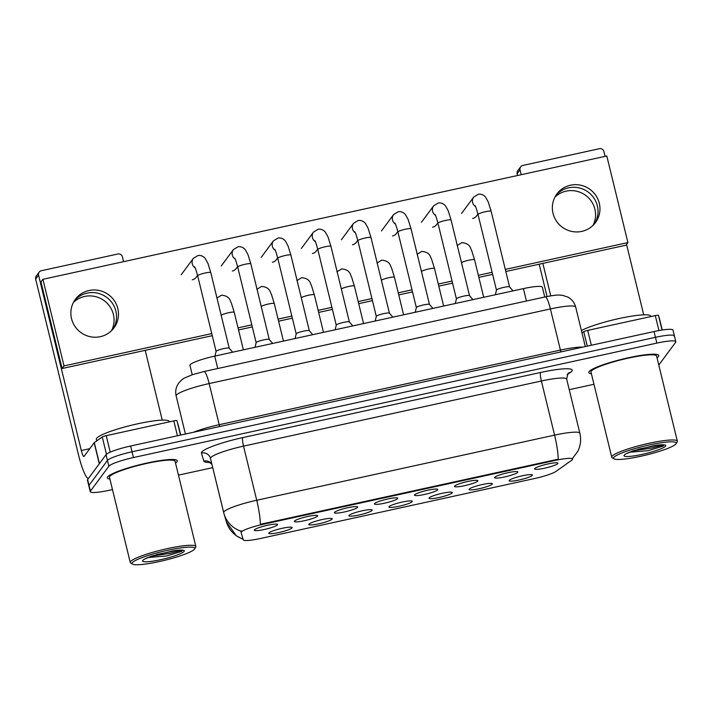<?xml version="1.0" encoding="UTF-8"?>
<svg xmlns="http://www.w3.org/2000/svg" width="713" height="713" viewBox="0 0 713 713"><rect width="100%" height="100%" fill="white"/><g stroke="black" fill="none" stroke-linecap="round" stroke-linejoin="round"><path stroke-width="1.07" d="M332.08 519.144A12.005 1.693 -13.7 0 1 319.103 523.734A12.005 1.693 -13.7 0 1 308.907 524.251A12.005 1.693 -13.7 0 1 308.943 524.198A12.005 1.693 -13.7 0 1 320.253 519.991A12.005 1.693 -13.7 0 1 332 518.627A12.005 1.693 -13.7 0 1 332.08 519.144M372.133 510.383A12.005 1.693 -13.7 0 1 359.156 514.973A12.005 1.693 -13.7 0 1 348.96 515.49A12.005 1.693 -13.7 0 1 348.996 515.446A12.005 1.693 -13.7 0 1 360.306 511.239A12.005 1.693 -13.7 0 1 372.052 509.866A12.005 1.693 -13.7 0 1 372.133 510.383M412.185 501.622A12.005 1.693 -13.7 0 1 399.209 506.221A12.005 1.693 -13.7 0 1 389.013 506.738A12.005 1.693 -13.7 0 1 389.048 506.685A12.005 1.693 -13.7 0 1 400.358 502.478A12.005 1.693 -13.7 0 1 412.105 501.105A12.005 1.693 -13.7 0 1 412.185 501.622M452.238 492.87A12.005 1.693 -13.7 0 1 439.261 497.46A12.005 1.693 -13.7 0 1 429.066 497.977A12.005 1.693 -13.7 0 1 429.101 497.924A12.005 1.693 -13.7 0 1 440.411 493.717A12.005 1.693 -13.7 0 1 452.158 492.344A12.005 1.693 -13.7 0 1 452.238 492.87M492.291 484.109A12.005 1.693 -13.7 0 1 479.314 488.699A12.005 1.693 -13.7 0 1 469.118 489.216A12.005 1.693 -13.7 0 1 469.154 489.171A12.005 1.693 -13.7 0 1 480.464 484.956A12.005 1.693 -13.7 0 1 492.211 483.592A12.005 1.693 -13.7 0 1 492.291 484.109M532.335 475.348A12.005 1.693 -13.7 0 1 519.367 479.947A12.005 1.693 -13.7 0 1 509.171 480.464A12.005 1.693 -13.7 0 1 509.207 480.41A12.005 1.693 -13.7 0 1 520.517 476.204A12.005 1.693 -13.7 0 1 532.263 474.831A12.005 1.693 -13.7 0 1 532.335 475.348M292.027 527.896A12.005 1.693 -13.7 0 1 279.05 532.495A12.005 1.693 -13.7 0 1 268.854 533.012A12.005 1.693 -13.7 0 1 268.89 532.959A12.005 1.693 -13.7 0 1 280.2 528.752A12.005 1.693 -13.7 0 1 291.947 527.379A12.005 1.693 -13.7 0 1 292.027 527.896M317.552 516.087A12.005 1.693 -13.7 0 1 304.585 520.677A12.005 1.693 -13.7 0 1 294.389 521.194A12.005 1.693 -13.7 0 1 294.424 521.141A12.005 1.693 -13.7 0 1 305.734 516.934A12.005 1.693 -13.7 0 1 317.481 515.57A12.005 1.693 -13.7 0 1 317.552 516.087M357.605 507.326A12.005 1.693 -13.7 0 1 344.637 511.916A12.005 1.693 -13.7 0 1 334.442 512.433A12.005 1.693 -13.7 0 1 334.477 512.389A12.005 1.693 -13.7 0 1 345.787 508.182A12.005 1.693 -13.7 0 1 357.525 506.809A12.005 1.693 -13.7 0 1 357.605 507.326M397.658 498.565A12.005 1.693 -13.7 0 1 384.69 503.164A12.005 1.693 -13.7 0 1 374.494 503.681A12.005 1.693 -13.7 0 1 374.53 503.628A12.005 1.693 -13.7 0 1 385.84 499.421A12.005 1.693 -13.7 0 1 397.578 498.048A12.005 1.693 -13.7 0 1 397.658 498.565M437.711 489.813A12.005 1.693 -13.7 0 1 424.734 494.403A12.005 1.693 -13.7 0 1 414.547 494.92A12.005 1.693 -13.7 0 1 414.574 494.867A12.005 1.693 -13.7 0 1 425.893 490.66A12.005 1.693 -13.7 0 1 437.63 489.287A12.005 1.693 -13.7 0 1 437.711 489.813M477.763 481.052A12.005 1.693 -13.7 0 1 464.787 485.642A12.005 1.693 -13.7 0 1 454.591 486.159A12.005 1.693 -13.7 0 1 454.627 486.114A12.005 1.693 -13.7 0 1 465.937 481.899A12.005 1.693 -13.7 0 1 477.683 480.535A12.005 1.693 -13.7 0 1 477.763 481.052M517.816 472.291A12.005 1.693 -13.7 0 1 504.84 476.89A12.005 1.693 -13.7 0 1 494.644 477.407A12.005 1.693 -13.7 0 1 494.679 477.353A12.005 1.693 -13.7 0 1 505.989 473.147A12.005 1.693 -13.7 0 1 517.736 471.774A12.005 1.693 -13.7 0 1 517.816 472.291M557.869 463.539A12.005 1.693 -13.7 0 1 544.892 468.129A12.005 1.693 -13.7 0 1 534.697 468.646A12.005 1.693 -13.7 0 1 534.732 468.593A12.005 1.693 -13.7 0 1 546.042 464.386A12.005 1.693 -13.7 0 1 557.789 463.013A12.005 1.693 -13.7 0 1 557.869 463.539M277.509 524.839A12.005 1.693 -13.7 0 1 264.532 529.438A12.005 1.693 -13.7 0 1 254.336 529.955A12.005 1.693 -13.7 0 1 254.372 529.902A12.005 1.693 -13.7 0 1 265.682 525.695A12.005 1.693 -13.7 0 1 277.428 524.322A12.005 1.693 -13.7 0 1 277.509 524.839M189.943 365.368L192.234 374.762L189.952 365.395A22.513 3.173 -13.7 0 1 189.943 365.368A22.513 3.173 -13.7 0 1 190.13 364.78A22.513 3.173 -13.7 0 1 214.72 356.108L523.404 288.613A22.513 3.173 -13.7 0 1 542.361 287.205L544.759 297.018M241.128 532.575A20.258 2.852 -13.7 0 1 241.119 532.558A20.258 2.852 -13.7 0 1 241.279 532.032A20.258 2.852 -13.7 0 1 263.418 524.224L555.489 460.357A20.258 2.852 -13.7 0 1 572.557 459.092A20.258 2.852 -13.7 0 1 571.648 460.304L555.944 471.418A20.258 2.852 -13.7 0 1 534.554 478.539L260.325 538.511A20.258 2.852 -13.7 0 1 243.267 539.794L241.119 532.54M107.592 476.926A36.015 5.071 166.3 0 0 107.306 477.862A36.015 5.071 166.3 0 0 109.909 479.047A36.015 5.071 166.3 0 1 107.306 477.862A36.015 5.071 166.3 0 1 107.592 476.926A36.015 5.071 166.3 0 1 144.026 463.708A36.015 5.071 166.3 0 1 177.287 460.803A36.015 5.071 166.3 0 0 144.026 463.708A36.015 5.071 166.3 0 0 107.592 476.926M175.523 463.049A36.015 5.071 166.3 0 0 177.002 461.748A36.015 5.071 166.3 0 0 177.287 460.803A36.015 5.071 166.3 0 1 177.002 461.748A36.015 5.071 166.3 0 1 175.523 463.049M589.081 371.633A36.015 5.071 166.3 0 0 588.795 372.578A36.015 5.071 166.3 0 0 591.398 373.755A36.015 5.071 166.3 0 1 588.795 372.578A36.015 5.071 166.3 0 1 589.081 371.633A36.015 5.071 166.3 0 1 625.515 358.416A36.015 5.071 166.3 0 1 658.776 355.511A36.015 5.071 166.3 0 0 625.515 358.416A36.015 5.071 166.3 0 0 589.081 371.633M657.012 357.766A36.015 5.071 166.3 0 0 658.491 356.455A36.015 5.071 166.3 0 0 658.776 355.511A36.015 5.071 166.3 0 1 658.491 356.455A36.015 5.071 166.3 0 1 657.012 357.766M209.907 462.443A37.513 5.285 -13.7 0 1 203.838 461.106L201.449 453.067A7.504 7.424 163.5 0 1 210.487 458.45L224.025 513.859A26.265 25.998 -16.5 0 1 223.695 512.629A30.017 4.225 -13.7 0 1 223.686 512.602A30.017 4.225 -13.7 0 1 223.927 511.818A30.017 4.225 -13.7 0 1 256.725 500.259A26.265 4.34 77.7 0 1 260.361 524.313L558.217 459.181A26.265 4.34 -102.3 0 0 554.58 435.126A30.017 4.225 -13.7 0 1 579.865 433.254L566.666 379.129A30.017 4.225 166.3 0 0 541.381 381L243.525 446.133A30.017 4.225 166.3 0 0 210.727 457.693A30.017 4.225 166.3 0 0 210.487 458.477A30.017 4.225 166.3 0 0 210.495 458.504L223.677 512.576M240.869 531.533L241.743 530.873M658.785 365.056L675.648 342.285A22.513 3.173 166.3 0 0 675.826 341.696L674.418 335.921A22.513 3.173 166.3 0 0 655.452 337.32L132.03 451.784A22.513 3.173 166.3 0 0 107.44 460.446L89.027 485.321A22.513 3.173 166.3 0 0 88.849 485.91A22.513 3.173 166.3 0 1 89.027 485.321L107.44 460.446A22.513 3.173 166.3 0 1 132.03 451.784L655.452 337.32A22.513 3.173 166.3 0 1 674.418 335.921A22.513 3.173 166.3 0 1 674.24 336.509M675.826 341.696A22.513 3.173 166.3 0 0 656.86 343.096L133.438 457.55A22.513 3.173 166.3 0 0 108.848 466.222L90.435 491.097A22.513 3.173 166.3 0 0 90.257 491.685A22.513 3.173 166.3 0 0 109.223 490.286L112.476 489.573M178.464 475.143L212.724 467.648M569.241 389.69L593.965 384.28M674.418 335.921L673.01 330.146A22.513 3.173 166.3 0 0 654.044 331.545L130.631 446.008A22.513 3.173 166.3 0 0 106.032 454.68L87.628 479.546A22.513 3.173 166.3 0 0 87.441 480.134L90.257 491.685M216.092 351.429A6.756 0.954 -13.7 0 1 216.101 351.357A6.756 0.954 -13.7 0 1 216.155 351.251A6.756 0.954 -13.7 0 1 222.75 348.826A6.756 0.954 -13.7 0 1 229.185 348.167A6.756 0.954 -13.7 0 1 229.221 348.229L210.781 272.598A6.756 0.954 -13.7 0 0 205.496 272.927A6.756 0.954 -13.7 0 0 197.715 275.619A6.756 0.954 -13.7 0 0 197.661 275.797C194.872 265.637 194.997 268.052 194.649 266.849M256.145 342.668A6.756 0.954 -13.7 0 1 256.145 342.605A6.756 0.954 -13.7 0 1 256.199 342.498A6.756 0.954 -13.7 0 1 262.803 340.074A6.756 0.954 -13.7 0 1 269.238 339.415A6.756 0.954 -13.7 0 1 269.273 339.477M296.198 333.916A6.756 0.954 -13.7 0 1 296.198 333.844A6.756 0.954 -13.7 0 1 296.251 333.737A6.756 0.954 -13.7 0 1 302.856 331.313A6.756 0.954 -13.7 0 1 309.29 330.654A6.756 0.954 -13.7 0 1 309.326 330.716L290.886 255.076A6.756 0.954 -13.7 0 0 285.601 255.414A6.756 0.954 -13.7 0 0 277.82 258.097A6.756 0.954 -13.7 0 0 277.758 258.275C274.977 248.115 275.102 250.53 274.755 249.327M336.251 325.155A6.756 0.954 -13.7 0 1 336.251 325.083A6.756 0.954 -13.7 0 1 336.304 324.976A6.756 0.954 -13.7 0 1 342.9 322.552A6.756 0.954 -13.7 0 1 349.343 321.893A6.756 0.954 -13.7 0 1 349.37 321.955M376.304 316.394A6.756 0.954 -13.7 0 1 376.304 316.331A6.756 0.954 -13.7 0 1 376.357 316.224A6.756 0.954 -13.7 0 1 382.952 313.8A6.756 0.954 -13.7 0 1 389.396 313.141A6.756 0.954 -13.7 0 1 389.423 313.194L370.992 237.563A6.756 0.954 -13.7 0 0 365.707 237.892A6.756 0.954 -13.7 0 0 357.917 240.584A6.756 0.954 -13.7 0 0 357.864 240.762C355.083 230.602 355.208 233.017 354.86 231.814M73.412 302.455A24.01 23.44 -143.5 0 1 84.642 296.439A24.01 23.44 -143.5 0 1 108.92 305.262A24.01 23.44 -143.5 0 1 111.531 330.663M87.102 293.114A24.01 23.44 36.5 0 0 74.446 300.654A24.01 23.44 36.5 0 1 87.102 293.114A24.01 23.44 36.5 0 1 112.021 302.784A24.01 23.44 36.5 0 1 112.957 329.148A24.01 23.44 36.5 0 0 112.021 302.784A24.01 23.44 36.5 0 0 87.102 293.114M177.439 435.768L173.812 420.884L106.219 435.67L110.23 452.149M88.367 478.539A30.017 4.955 77.7 0 1 78.403 454.448L35.65 279.077A3.752 3.663 -143.5 0 1 36.247 276.047L39.153 272.125A3.752 3.663 36.5 0 0 38.555 275.147L81.309 450.527A7.504 1.239 -102.3 0 0 83.884 456.543A7.504 1.239 -102.3 0 0 84.036 456.427L94.169 442.746A3.752 0.526 -13.7 0 1 94.303 442.613L102.253 436.989A3.752 0.526 -13.7 0 1 106.219 435.67M123.599 261.653L122.422 256.805A3.752 3.663 36.5 0 0 117.921 253.988L41.292 270.744A3.752 3.663 36.5 0 0 39.153 272.125M145.22 350.341L162.234 420.126M173.812 420.884A3.752 0.526 -13.7 0 1 176.976 420.652L180.683 435.064L178.063 424.306M554.901 197.171A24.01 23.44 -143.5 0 1 566.131 191.146A24.01 23.44 -143.5 0 1 590.409 199.97A24.01 23.44 -143.5 0 1 593.02 225.379M568.591 187.822A24.01 23.44 36.5 0 0 555.935 195.362A24.01 23.44 36.5 0 1 568.591 187.822A24.01 23.44 36.5 0 1 593.51 197.501A24.01 23.44 36.5 0 1 594.446 223.864A24.01 23.44 36.5 0 0 593.51 197.501A24.01 23.44 36.5 0 0 568.591 187.822M658.955 330.565L655.3 315.601L587.708 330.386L591.335 345.261M547.058 296.528L539.18 264.193M517.558 175.505L517.139 173.785A3.752 3.663 -143.5 0 1 517.736 170.763L520.642 166.833A3.752 3.663 36.5 0 0 520.044 169.854L521.23 174.703M605.087 156.361L603.911 151.521A3.752 3.663 36.5 0 0 599.41 148.705L522.781 165.461A3.752 3.663 36.5 0 0 520.642 166.833M542.843 263.391L550.757 295.85M626.558 244.434L643.723 314.834M581.986 332.944L583.742 331.705A3.752 0.526 -13.7 0 1 587.708 330.386M655.3 315.601A3.752 0.526 -13.7 0 1 658.464 315.36L659.552 319.014A3.752 0.526 -13.7 0 1 659.552 319.023L662.234 330.021L659.552 319.014M169.338 421.864L169.248 421.472A37.513 5.285 166.3 0 0 134.597 424.502A37.513 5.285 166.3 0 0 96.647 438.263A37.513 5.285 166.3 0 0 96.344 439.244L96.745 440.892M194.587 549.001L195.692 547.236A33.769 4.759 166.3 0 0 195.861 546.497L175.104 461.338A33.769 4.759 166.3 0 0 143.919 464.056A33.769 4.759 166.3 0 0 109.766 476.444A33.769 4.759 166.3 0 0 109.49 477.327L130.256 562.495A33.769 4.759 166.3 0 0 130.746 563.065L132.538 564.135A32.263 4.545 166.3 0 0 164.097 560.454A32.263 4.545 166.3 0 0 194.497 549.144A32.263 4.545 166.3 0 0 194.587 549.001A32.263 4.545 166.3 0 0 167.19 550.391A32.263 4.545 166.3 0 0 132.324 562.735A32.263 4.545 166.3 0 0 132.538 564.135M195.861 546.497A33.769 4.759 166.3 0 0 164.676 549.224A33.769 4.759 166.3 0 0 130.524 561.612A33.769 4.759 166.3 0 0 130.256 562.495M147.965 557.539L166.735 555.962L181.797 551.318C183.152 550.008 180.059 549.892 172.501 550.971L151.548 556.095L145.292 558.805M181.45 550.329L170.692 553.243L151.12 556.256M177.207 550.391L156.548 554.536M650.826 316.581L650.737 316.189A37.513 5.285 166.3 0 0 621.772 317.962A37.513 5.285 166.3 0 0 581.407 330.565M676.076 443.718L677.181 441.953A33.769 4.759 166.3 0 0 677.35 441.213L656.593 356.045A33.769 4.759 166.3 0 0 625.408 358.773A33.769 4.759 166.3 0 0 591.255 371.161A33.769 4.759 166.3 0 0 590.979 372.043L611.745 457.202A33.769 4.759 166.3 0 0 612.235 457.782L614.027 458.842A32.263 4.545 166.3 0 0 645.586 455.161A32.263 4.545 166.3 0 0 675.986 443.851A32.263 4.545 166.3 0 0 676.076 443.718A32.263 4.545 166.3 0 0 648.678 445.108A32.263 4.545 166.3 0 0 613.813 457.452A32.263 4.545 166.3 0 0 614.027 458.842M677.35 441.213A33.769 4.759 166.3 0 0 646.165 443.932A33.769 4.759 166.3 0 0 612.012 456.32A33.769 4.759 166.3 0 0 611.745 457.202M629.454 452.247L648.224 450.669L663.286 446.026C664.641 444.725 661.548 444.609 653.99 445.678L633.037 450.803L626.78 453.521M662.938 445.037L652.181 447.96L632.609 450.964M658.696 445.108L638.037 449.252M472.639 218.472A6.756 6.595 36.5 0 0 476.988 215.317M432.586 227.233A6.756 6.595 36.5 0 0 436.935 224.069M352.48 244.746A6.756 6.595 36.5 0 0 356.83 241.591M312.428 253.507A6.756 6.595 36.5 0 0 316.777 250.343M272.384 262.259A6.756 6.595 36.5 0 0 272.455 262.25A6.756 6.595 36.5 0 0 276.724 259.104M232.331 271.02A6.756 6.595 36.5 0 0 236.68 267.865M392.533 235.985A6.756 6.595 36.5 0 0 392.605 235.976A6.756 6.595 36.5 0 0 396.883 232.83M192.278 279.781A6.756 6.595 36.5 0 0 196.628 276.617M570.534 185.211A24.01 23.44 36.5 0 0 556.862 194.016A24.01 23.44 36.5 0 0 556.398 221.039A24.01 23.44 36.5 0 0 581.79 231.395A24.01 23.44 36.5 0 0 595.462 222.59A24.01 23.44 36.5 0 0 595.916 195.567A24.01 23.44 36.5 0 0 570.534 185.211M89.045 290.494A24.01 23.44 36.5 0 0 75.373 299.308A24.01 23.44 36.5 0 0 74.91 326.322A24.01 23.44 36.5 0 0 100.301 336.688A24.01 23.44 36.5 0 0 113.973 327.873A24.01 23.44 36.5 0 0 114.428 300.85A24.01 23.44 36.5 0 0 89.045 290.494M505.312 269.407L627.921 242.589L606.808 155.987L42.905 279.3L64.018 365.903L211.752 333.595M238.026 327.855L251.805 324.843M278.079 319.094L291.858 316.082M318.132 310.333L331.901 307.321M358.184 301.581L371.954 298.569M398.237 292.82L412.007 289.808M438.29 284.059L452.06 281.047M478.343 275.307L492.113 272.295M42.905 279.3L40.971 281.92L62.084 368.523L212.26 335.68M238.534 329.932L252.313 326.928M278.587 321.18L292.366 318.167M318.64 312.419L332.41 309.406M358.692 303.658L372.462 300.654M398.745 294.906L412.515 291.893M438.798 286.145L452.568 283.132M478.851 277.384L492.621 274.371M505.82 271.493L625.987 245.21L627.921 242.589M64.018 365.903L62.084 368.523M416.356 307.642A6.756 0.954 -13.7 0 1 416.356 307.57A6.756 0.954 -13.7 0 1 416.41 307.463A6.756 0.954 -13.7 0 1 423.005 305.039A6.756 0.954 -13.7 0 1 429.449 304.38A6.756 0.954 -13.7 0 1 429.476 304.442M456.409 298.881A6.756 0.954 -13.7 0 1 456.409 298.809A6.756 0.954 -13.7 0 1 456.463 298.702A6.756 0.954 -13.7 0 1 463.058 296.278A6.756 0.954 -13.7 0 1 469.493 295.619A6.756 0.954 -13.7 0 1 469.528 295.681M509.572 286.893L491.141 211.289A6.756 0.954 -13.7 0 0 485.865 211.618A6.756 0.954 -13.7 0 0 478.075 214.31A6.756 0.954 -13.7 0 0 478.022 214.488L496.453 290.093A6.756 0.954 -13.7 0 1 496.462 290.048A6.756 0.954 -13.7 0 1 496.515 289.95A6.756 0.954 -13.7 0 1 503.111 287.526A6.756 0.954 -13.7 0 1 509.545 286.858A6.756 0.954 -13.7 0 1 509.581 286.92M555.489 460.357L555.32 459.644M263.418 524.224L263.249 523.52M217.75 368.523L214.72 356.108M526.426 301.02L523.404 288.613M540.597 372.471A7.504 1.239 -102.3 0 0 541.381 381L554.58 435.126L256.725 500.259L243.525 446.133A7.504 1.239 -102.3 0 1 242.732 437.604L540.597 372.471A37.513 5.285 -13.7 0 1 571.897 371.116A37.513 5.285 -13.7 0 1 570.507 372.373L567.076 374.797M243.133 539.34L236.324 535.82L226.413 521.898L224.025 513.859A26.265 25.998 -16.5 0 0 241.065 531.167M226.413 521.898A26.265 25.998 -16.5 0 0 243.053 539.081M201.449 453.067A37.513 5.285 -13.7 0 1 242.732 437.604M656.86 343.096L654.044 331.545M133.438 457.55L130.631 446.008M108.848 466.222L106.032 454.68M90.435 491.097L87.628 479.546M203.838 461.106A7.504 7.424 163.5 0 1 211.904 464.27M568.038 373.389A7.504 6.996 -125.3 0 1 570.507 372.373M545.258 296.902A15.009 2.478 -102.3 0 1 550.4 308.943L209.167 383.567A30.017 4.225 166.3 0 0 176.369 395.127A30.017 4.225 166.3 0 0 176.129 395.911A30.017 4.225 166.3 0 0 176.138 395.938L185.425 434.021L176.129 395.911C175.22 391.909 175.763 388.13 177.769 384.557L178.767 383.041C181.12 380.296 183.179 378.567 184.943 377.828L192.653 374.619L204.016 371.526L545.258 296.902C558.101 294.389 559.233 295.039 562.753 295.378L567.994 297.152C571.951 299.371 574.518 302.677 575.685 307.071A30.017 4.225 166.3 0 0 550.4 308.943L560.427 350.083A30.017 4.225 -13.7 0 1 582.699 347.151M219.738 426.517A3.752 0.624 77.7 0 1 219.194 424.707L209.167 383.567A15.009 2.478 -102.3 0 0 204.016 371.526M193.508 432.256A30.017 4.225 -13.7 0 1 219.194 424.707L560.427 350.083A3.752 0.624 77.7 0 0 560.971 351.901M195.175 267.91A6.756 6.595 -143.5 0 1 193.339 258.364L198.08 255.468C200.906 255.183 203.303 256.19 205.255 258.489L207.902 263.32L210.781 272.598M221.19 315.315A6.756 0.954 -13.7 0 1 228.962 312.651A6.756 0.954 -13.7 0 1 234.238 312.312L231.333 302.963C230.13 301.751 230.673 296.011 221.547 295.191L216.797 298.079M256.136 342.641L237.714 267.036A6.756 0.954 -13.7 0 1 237.768 266.858A6.756 0.954 -13.7 0 1 245.548 264.175A6.756 0.954 -13.7 0 1 250.833 263.837L269.264 339.441L272.687 343.434M235.228 259.158A6.756 6.595 -143.5 0 1 233.383 249.603L238.133 246.716C240.958 246.431 243.356 247.438 245.308 249.728L247.955 254.559L250.833 263.837M275.28 250.397A6.756 6.595 -143.5 0 1 273.435 240.842L278.186 237.955C281.011 237.67 283.4 238.677 285.36 240.976L287.999 245.807L290.886 255.076M336.242 325.119L317.811 249.523A6.756 0.954 -13.7 0 1 317.864 249.345A6.756 0.954 -13.7 0 1 325.654 246.653A6.756 0.954 -13.7 0 1 330.939 246.324L349.37 321.919M315.333 241.636A6.756 6.595 -143.5 0 1 313.488 232.09L318.239 229.194C321.064 228.909 323.452 229.916 325.413 232.215L328.051 237.046L330.939 246.324M355.386 232.875A6.756 6.595 -143.5 0 1 353.541 223.329L358.291 220.442C361.117 220.157 363.505 221.155 365.466 223.454L368.104 228.285L370.992 237.563M261.243 306.554A6.756 0.954 -13.7 0 1 269.015 303.89A6.756 0.954 -13.7 0 1 274.291 303.56L271.377 294.211C270.182 292.99 270.726 287.259 261.591 286.43L256.849 289.326M301.296 297.793A6.756 0.954 -13.7 0 1 309.059 295.137A6.756 0.954 -13.7 0 1 314.344 294.799L311.429 285.45C310.235 284.229 310.779 278.498 301.644 277.678L296.902 280.565M341.349 289.041A6.756 0.954 -13.7 0 1 349.112 286.376A6.756 0.954 -13.7 0 1 354.397 286.038L351.482 276.689C350.288 275.476 350.832 269.737 341.696 268.917L336.955 271.805M89.785 448.673L81.309 450.527M99.294 463.78L94.169 442.746M38.555 275.147L35.65 279.077M176.976 420.652L180.496 435.099M94.303 442.613L99.419 463.602M106.46 454.234L102.253 436.989M520.044 169.854L517.139 173.785M658.464 315.36L662.047 330.048M587.271 346.153L583.742 331.705M148.037 557.504A21.461 3.021 166.3 0 0 142.725 560.463A21.461 3.021 166.3 0 0 160.639 559.687A21.461 3.021 166.3 0 0 184.088 551.416A21.461 3.021 166.3 0 0 172.501 550.971M629.526 452.22A21.461 3.021 166.3 0 0 624.214 455.17A21.461 3.021 166.3 0 0 642.128 454.395A21.461 3.021 166.3 0 0 665.577 446.133A21.461 3.021 166.3 0 0 653.99 445.678M416.347 307.606L397.916 232.001A6.756 0.954 -13.7 0 1 397.97 231.823A6.756 0.954 -13.7 0 1 405.759 229.14A6.756 0.954 -13.7 0 1 411.036 228.802L429.467 304.406M395.439 224.123A6.756 6.595 -143.5 0 1 393.594 214.568L398.344 211.681C401.169 211.396 403.558 212.403 405.519 214.702L408.157 219.533L411.036 228.802M456.4 298.845L437.969 223.249A6.756 0.954 -13.7 0 1 438.023 223.071A6.756 0.954 -13.7 0 1 445.812 220.379A6.756 0.954 -13.7 0 1 451.088 220.05L469.519 295.645L472.942 299.647M435.491 215.362A6.756 6.595 -143.5 0 1 433.647 205.816L438.397 202.92C441.222 202.635 443.611 203.642 445.563 205.941L448.21 210.772L451.088 220.05M475.544 206.601A6.756 6.595 -143.5 0 1 473.699 197.055L478.441 194.168C481.275 193.883 483.664 194.881 485.615 197.18L488.262 202.011L491.141 211.289M381.402 280.28A6.756 0.954 -13.7 0 1 389.164 277.615A6.756 0.954 -13.7 0 1 394.449 277.286L391.535 267.936C390.341 266.715 390.884 260.985 381.749 260.156L376.999 263.052M421.454 271.519A6.756 0.954 -13.7 0 1 429.217 268.854A6.756 0.954 -13.7 0 1 434.502 268.525L431.588 259.175C430.394 257.954 430.937 252.224 421.802 251.404L417.052 254.291M461.507 262.758A6.756 0.954 -13.7 0 1 469.27 260.102A6.756 0.954 -13.7 0 1 474.555 259.764L471.641 250.415C470.446 249.202 470.981 243.463 461.855 242.643L457.104 245.53M567.931 373.46L566.666 379.129M572.379 458.646L577.869 451.195C580.64 445.456 581.309 439.475 579.865 433.254M209.765 462.122L208.962 462.033L211.921 464.35M575.685 307.071L585.311 346.58M229.185 348.167L232.634 352.195M197.554 275.37L195.683 277.892M197.661 275.797L216.092 351.393L215.005 356.054M193.339 258.364L181.182 274.781M243.391 349.842L234.238 312.312M237.607 266.609L235.736 269.131M256.145 342.605L255.049 347.293M237.714 267.036C234.925 256.876 235.049 259.291 234.702 258.088M233.383 249.603L221.235 266.02M309.29 330.654L312.731 334.682M277.66 257.848L275.788 260.379M277.758 258.275L296.189 333.88L295.102 338.532M273.435 240.842L261.288 257.259M349.343 321.893L352.783 325.921M317.704 249.095L315.841 251.618M336.251 325.083L335.155 329.78M317.811 249.523C315.03 239.363 315.155 241.778 314.807 240.575M313.488 232.09L301.341 248.507M389.396 313.141L392.836 317.16M357.757 240.334L355.894 242.857M357.864 240.762L376.295 316.367L375.207 321.019M353.541 223.329L341.393 239.746M283.444 341.081L274.291 303.56M323.497 332.329L314.344 294.799M363.541 323.568L354.397 286.038M429.449 304.38L432.889 308.408M397.809 231.573L395.947 234.105M416.356 307.57L415.26 312.258M397.916 232.001C395.136 221.841 395.26 224.256 394.913 223.053M393.594 214.568L381.446 230.985M437.862 222.812L435.991 225.344M456.409 298.809L455.313 303.506M437.969 223.249C435.188 213.089 435.313 215.504 434.966 214.301M433.647 205.816L421.499 222.233M509.545 286.858L512.995 290.886M477.915 214.06L476.043 216.583M496.462 290.048L495.366 294.745M478.022 214.488C475.241 204.328 475.357 206.743 475.01 205.54M473.699 197.055L461.552 213.472M403.594 314.807L394.449 277.286M443.646 306.055L434.502 268.525M483.699 297.294L474.555 259.764"/></g></svg>
